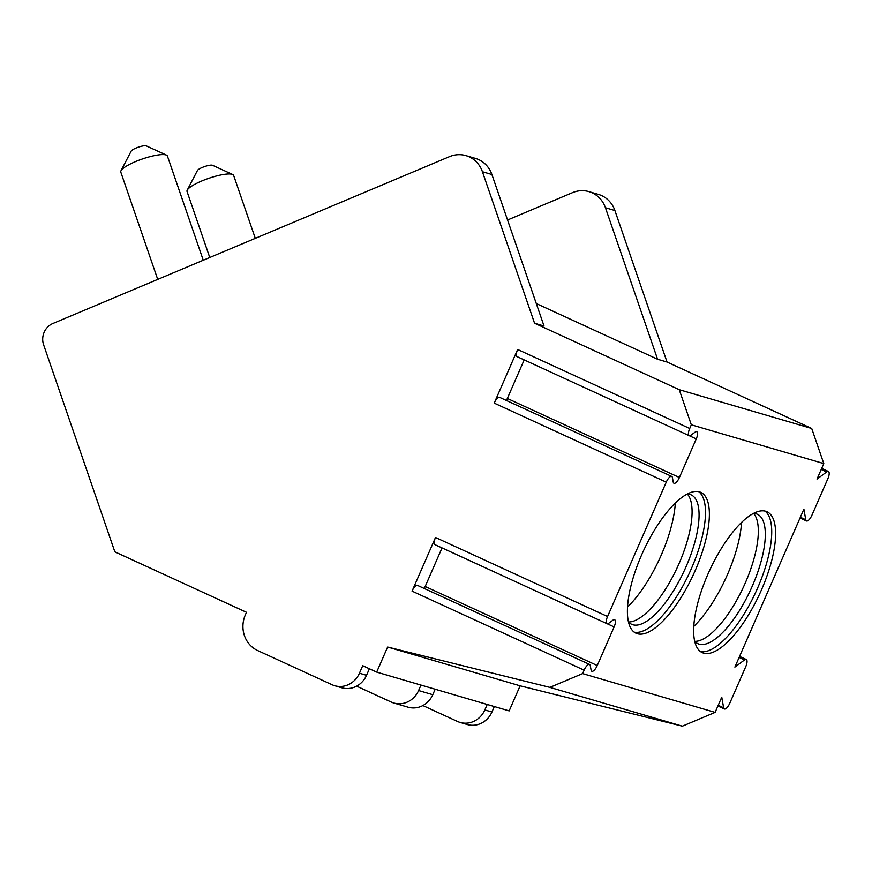 <?xml version="1.0" encoding="UTF-8"?>
<svg xmlns="http://www.w3.org/2000/svg" width="872" height="872" viewBox="0 0 872 872"><rect width="100%" height="100%" fill="white"/><g stroke="black" fill="none" stroke-linecap="round" stroke-linejoin="round"><path stroke-width="1.31" d="M376.682 672.105L509.161 710.887L520.115 685.817L682.362 726.158L715.105 712.38L721.754 697.175L723.629 707.759A7.118 2.54 114.7 0 0 724.36 708.958A7.118 2.54 114.7 0 0 729.788 703.203L745.745 666.677A7.118 2.54 114.7 0 0 746.258 659.483A7.118 2.54 114.7 0 0 744.524 659.951L734.889 667.091L803.897 509.161L805.772 519.745A7.118 2.54 114.7 0 0 806.491 520.944A7.118 2.54 114.7 0 0 811.93 515.199L827.888 478.663A7.118 2.54 114.7 0 0 828.4 471.469A7.118 2.54 114.7 0 0 826.667 471.937L817.031 479.077L823.8 463.588L811.723 428.479L679.244 389.697L534.558 323.24L482.423 171.74A27.392 25.55 -73.7 0 0 465.931 155.63A27.392 25.55 -73.7 0 0 449.549 156.633L52.898 323.49A16.437 15.336 -73.7 0 0 43.6 344.756L114.853 551.845L246.471 612.297L245.381 614.804A27.392 25.55 -73.7 0 0 257.676 650.556L332.079 684.727A21.909 20.438 -73.7 0 0 334.685 685.708A21.909 20.438 -73.7 0 0 359.449 673.217L362.73 665.696L376.682 672.105L387.637 647.035L549.883 687.376L582.627 673.598L584.131 670.165A7.118 2.54 114.7 0 1 589.559 664.409A7.118 2.54 114.7 0 1 590.279 665.598L591.096 670.088A7.118 2.54 114.7 0 0 591.826 671.266A7.118 2.54 114.7 0 0 597.255 665.521L614.117 626.924A7.118 2.54 114.7 0 0 614.629 619.73A7.118 2.54 114.7 0 0 612.896 620.199L608.787 623.24A7.118 2.54 114.7 0 1 607.054 623.709A7.118 2.54 114.7 0 1 607.566 616.515L666.263 482.151A7.118 2.54 114.7 0 1 671.702 476.406A7.118 2.54 114.7 0 1 672.421 477.584L673.239 482.074A7.118 2.54 114.7 0 0 673.969 483.262A7.118 2.54 114.7 0 0 679.397 477.507L696.259 438.91A7.118 2.54 114.7 0 0 696.772 431.716A7.118 2.54 114.7 0 0 695.038 432.185L690.929 435.226A7.118 2.54 114.7 0 1 689.196 435.695A7.118 2.54 114.7 0 1 689.708 428.501L691.322 424.806L679.244 389.697M507.537 219.995L572.555 192.647A27.392 25.55 106.3 0 1 588.949 191.644L598.421 194.412A27.392 25.55 106.3 0 1 614.902 210.523L667.036 362.022L811.723 428.479M422.865 705.546L457.462 721.438A21.909 20.438 -73.7 0 0 460.067 722.408L467.163 724.49A21.909 20.438 -73.7 0 0 491.928 711.999L494.315 706.538M715.105 712.38L582.627 673.598M823.8 463.588L691.322 424.806M637.399 633.737A77.51 27.642 114.7 0 0 694.352 572.49A77.51 27.642 114.7 0 0 700.75 492.353A77.51 27.642 114.7 0 0 699.388 491.852A77.51 27.642 114.7 0 0 642.435 553.099A77.51 27.642 114.7 0 0 636.037 633.236A77.51 27.642 114.7 0 0 637.399 633.737M703.639 653.128A77.51 27.642 114.7 0 0 760.591 591.881A77.51 27.642 114.7 0 0 766.989 511.744A77.51 27.642 114.7 0 0 765.627 511.243A77.51 27.642 114.7 0 0 708.674 572.49A77.51 27.642 114.7 0 0 702.276 652.627A77.51 27.642 114.7 0 0 703.639 653.128M682.362 726.158L549.883 687.376M520.115 685.817L387.637 647.035M334.685 685.708L341.791 687.779A21.909 20.438 -73.7 0 0 366.545 675.299L369.401 668.759M356.626 686.155L391.223 702.047A21.909 20.438 -73.7 0 0 393.828 703.017L408.031 707.17A21.909 20.438 -73.7 0 0 432.785 694.69L435.172 689.229M393.828 703.017A21.909 20.438 -73.7 0 0 418.593 690.537L420.98 685.076M460.067 722.408A21.909 20.438 -73.7 0 0 484.832 709.928L487.219 704.467M121.001 170.749L131.181 151.129A8.219 1.788 161 0 1 138.027 147.303A8.219 1.788 161 0 1 146.147 145.842A8.219 1.788 -19 0 1 146.333 145.918L166.443 155.118A24.645 5.363 -19 0 0 165.876 154.911A24.645 5.363 161 0 0 141.504 159.293A24.645 5.363 161 0 0 121.001 170.749A24.645 5.363 161 0 0 120.794 172.089L157.723 279.389M166.443 155.118A24.645 5.363 -19 0 1 167.413 156.044L203.263 260.238M607.054 623.709L434.986 544.673A7.118 2.54 -65.3 0 1 435.499 537.479L412.064 591.129A7.118 2.54 -65.3 0 1 417.492 585.385L589.559 664.409M689.196 435.695L517.129 356.659A7.118 2.54 -65.3 0 1 517.641 349.476L494.206 403.115A7.118 2.54 -65.3 0 1 499.634 397.37L671.702 476.406M424.195 588.458A7.118 2.54 114.7 0 0 425.187 586.485L442.039 547.91M506.338 400.444A7.118 2.54 114.7 0 0 507.33 398.471L524.181 359.907M534.558 323.24L544.019 326.008L491.895 174.509A27.392 25.55 -73.7 0 0 475.404 158.399L465.931 155.63M536.291 303.543L657.575 359.253L667.036 362.022M588.949 191.644A27.392 25.55 106.3 0 1 605.441 207.754L657.575 359.253M187.24 190.14L197.421 170.52A8.219 1.788 161 0 1 204.266 166.694A8.219 1.788 161 0 1 212.387 165.233A8.219 1.788 -19 0 1 212.572 165.309L232.682 174.509A24.645 5.363 -19 0 0 232.115 174.302A24.645 5.363 161 0 0 207.743 178.684A24.645 5.363 161 0 0 187.24 190.14A24.645 5.363 161 0 0 187.033 191.48L209.76 257.502M232.682 174.509A24.645 5.363 -19 0 1 233.652 175.435L255.3 238.35M634.195 632.135A77.51 27.642 114.7 0 0 689.632 572.544A77.51 27.642 114.7 0 0 698.712 491.677M687.223 494.01A71.221 25.397 -65.3 0 1 689.894 494.402A71.221 25.397 114.7 0 1 691.136 494.871A71.221 25.397 114.7 0 1 685.272 568.49A71.221 25.397 114.7 0 1 632.941 624.766A71.221 25.397 -65.3 0 1 631.688 624.308A71.221 25.397 -65.3 0 1 628.483 621.889M628.548 621.965A71.221 25.397 114.7 0 0 677.522 566.985A71.221 25.397 114.7 0 0 687.31 494.01M627.567 606.988A77.51 27.642 114.7 0 0 675.309 503.024M700.434 651.526A77.51 27.642 114.7 0 0 755.871 591.935A77.51 27.642 114.7 0 0 764.951 511.068M753.463 513.401A71.221 25.397 -65.3 0 1 756.133 513.793A71.221 25.397 114.7 0 1 757.387 514.262A71.221 25.397 114.7 0 1 751.511 587.881A71.221 25.397 114.7 0 1 699.181 644.157A71.221 25.397 -65.3 0 1 697.927 643.699A71.221 25.397 -65.3 0 1 694.722 641.28M694.788 641.356A71.221 25.397 114.7 0 0 743.762 586.376A71.221 25.397 114.7 0 0 753.55 513.401M693.807 626.379A77.51 27.642 114.7 0 0 741.549 522.415M723.629 707.759L718.212 705.263M826.667 471.937L821.239 469.452M805.772 519.745L800.354 517.26M744.524 659.951L739.096 657.455M366.545 675.299L359.449 673.217M432.785 694.69L418.593 690.537M491.928 711.999L484.832 709.928M412.064 591.129L584.131 670.165M517.641 349.476L689.708 428.501M494.206 403.115L666.263 482.151M435.499 537.479L607.566 616.515M614.117 626.924L607.261 623.774M597.255 665.521L425.187 586.485M696.259 438.91L689.403 435.76M679.397 477.507L507.33 398.471M482.423 171.74L491.895 174.509M614.902 210.523L605.441 207.754M821.697 468.395L828.4 471.469M800.038 517.979L806.491 520.944M739.565 656.409L746.258 659.483M717.896 705.993L724.36 708.958"/></g></svg>
